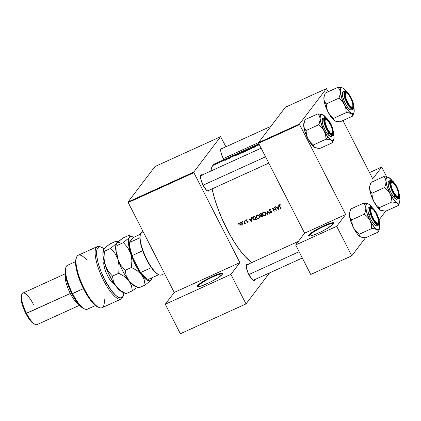<?xml version="1.0" encoding="UTF-8"?>
<svg xmlns="http://www.w3.org/2000/svg" width="421" height="421" viewBox="0 0 421 421"><rect width="100%" height="100%" fill="white"/><g stroke="black" fill="none" stroke-linecap="round" stroke-linejoin="round"><path stroke-width="0.63" d="M333.585 223.709A13.619 2.031 -27.1 0 0 322.502 227.066A13.619 2.031 -27.1 0 0 309.588 235.25L308.898 234.997A14.14 2.11 152.9 0 1 323.091 226.124A14.14 2.11 152.9 0 1 333.795 223.314A14.14 2.11 152.9 0 1 333.516 223.804L333.827 223.188L333 222.688L330.385 223.209L321.56 226.856L310.908 233.15L308.898 234.997L308.756 235.986L310.514 235.976L313.898 234.965L320.849 231.939L327.922 228.061L333.516 223.804A14.14 2.11 152.9 0 1 321.228 231.755A14.14 2.11 152.9 0 1 308.903 236.049A14.14 2.11 152.9 0 1 308.898 234.997L309.588 235.25A13.619 2.031 152.9 0 1 322.344 227.14A13.619 2.031 152.9 0 1 333.564 223.656A13.619 2.031 152.9 0 1 333.585 223.709M310.003 236.065L309.588 235.25L310.003 236.065M222.346 274.276A13.619 2.031 -27.1 0 0 211.268 277.634A13.619 2.031 -27.1 0 0 198.349 285.822L197.66 285.564A14.14 2.11 152.9 0 1 211.852 276.692A14.14 2.11 152.9 0 1 222.556 273.887A14.14 2.11 152.9 0 1 222.277 274.376L216.683 278.634L209.611 282.512L200.791 286.159L197.517 286.559L197.66 285.564L199.67 283.722L210.326 277.428L215.126 275.245L220.662 273.392L222.414 273.382L222.277 274.376A14.14 2.11 152.9 0 1 209.99 282.328A14.14 2.11 152.9 0 1 197.67 286.622A14.14 2.11 152.9 0 1 197.66 285.564L198.349 285.822A13.619 2.031 152.9 0 1 211.105 277.713A13.619 2.031 152.9 0 1 222.325 274.229A13.619 2.031 152.9 0 1 222.346 274.276M198.765 286.633L198.349 285.822L198.765 286.633M254.884 279.57A8.904 2.61 -114.4 0 1 254.621 280.144L254.068 279.944L254.621 280.144L253.637 280.439L252.195 279.497L248.837 274.639L246.522 268.414L246.227 265.956L246.601 264.467A8.904 2.61 -114.4 0 1 247.943 264.314M254.889 279.539L254.621 280.144A8.904 2.61 -114.4 0 1 253.389 280.354A8.904 2.61 -114.4 0 1 248.237 273.387A8.904 2.61 -114.4 0 1 246.374 264.925A8.904 2.61 -114.4 0 1 246.601 264.467L246.38 265.135A8.383 2.458 65.6 0 0 246.29 265.277A8.383 2.458 -114.4 0 1 246.38 265.135L247.022 264.167L248.258 264.493M209.158 190.218A8.904 2.61 -114.4 0 1 208.895 190.792L208.342 190.592L208.895 190.792L207.916 191.087L206.469 190.145L203.117 185.287L200.796 179.062L200.501 176.604L200.875 175.115A8.904 2.61 -114.4 0 1 202.222 174.962M209.163 190.187L208.895 190.792A8.904 2.61 -114.4 0 1 207.669 191.002A8.904 2.61 -114.4 0 1 202.512 184.035A8.904 2.61 -114.4 0 1 200.649 175.573A8.904 2.61 -114.4 0 1 200.875 175.115L200.654 175.783A8.383 2.458 65.6 0 0 200.564 175.925A8.383 2.458 -114.4 0 1 200.654 175.783L201.296 174.815L202.538 175.141M222.72 148.555L221.483 148.224L221.062 148.529A8.904 2.61 -114.4 0 0 220.836 148.981L220.836 148.981A8.904 2.61 -114.4 0 0 223.846 159.712L221.372 153.949L220.751 151.144L220.841 149.197A8.383 2.458 65.6 0 0 220.751 149.339A8.383 2.458 -114.4 0 1 220.841 149.197L221.062 148.529A8.904 2.61 -114.4 0 1 222.404 148.371M220.841 149.197A8.383 2.458 -114.4 0 1 221.146 148.945L270.866 126.342M208.206 190.539L207.506 190.855L208.206 190.539A8.383 2.458 -114.4 0 1 207.9 190.792A8.383 2.458 -114.4 0 1 207.343 190.834A8.383 2.458 65.6 0 0 208.206 190.539M200.654 175.783A8.383 2.458 -114.4 0 1 200.964 175.531L261.12 148.187M253.931 279.891L253.231 280.207L253.931 279.891A8.383 2.458 -114.4 0 1 253.621 280.144A8.383 2.458 -114.4 0 1 253.063 280.186A8.383 2.458 65.6 0 0 253.931 279.891M246.38 265.135A8.383 2.458 -114.4 0 1 246.685 264.883L298.373 241.386M224.593 160.164L232.36 156.586L231.782 156.98L232.734 156.717L232.513 157.012L231.766 157.028L232.36 156.586L230.208 157.565A55.519 16.266 65.6 0 0 229.703 158.328L229.413 158.454A55.519 16.266 -114.4 0 1 229.487 158.338L228.603 158.812L229.745 157.938A55.519 16.266 -114.4 0 1 229.919 157.696L226.798 159.117L227.345 159.164L225.951 160.043L224.967 160.248L226.124 159.422L212.831 165.464A55.519 16.266 65.6 0 0 210.8 171.058L211.868 167.126L212.831 165.464L224.488 160.164M232.513 157.012L232.734 156.717L232.134 156.97M232.082 156.833L232.566 156.544L232.082 156.833M232.634 156.512L234.708 155.523L232.639 156.512M235.502 155.917L234.708 155.523L237.733 154.144L235.544 155.902L237.733 154.144L239.77 153.218L235.018 155.381L237.423 154.286L235.018 155.381L235.207 155.754L234.708 155.523L235.502 155.917M239.612 153.291L240.759 152.765A55.519 16.266 65.6 0 0 240.086 153.833L237.781 154.633L239.612 153.291M243.633 151.46L258.352 144.771A55.519 16.266 65.6 0 0 257.678 145.834L257.968 145.708A55.519 16.266 -114.4 0 1 258.489 144.85L259.373 144.777L258.489 144.85A55.519 16.266 65.6 0 0 257.968 145.708L257.678 145.834A55.519 16.266 -114.4 0 1 258.352 144.771L255.047 146.366L254.968 146.676L255.905 146.429L254.889 147.129L254.21 147.287L255.589 146.624L254.579 146.719L255.273 146.171L252.995 147.208L253.668 147.66L252.821 147.424L250.927 148.908L252.953 147.224L250.016 148.56L250.763 148.602L248.974 149.818L247.406 150.176L248.932 149.05L247.143 149.865A55.519 16.266 65.6 0 0 246.469 150.934L244.975 151.449L245.501 150.992L245.122 150.934L246.28 150.26L240.759 152.765L244.459 151.313L243.406 152.27L241.312 153.17L241.138 152.881L242.285 152.092L241.065 152.976L241.791 153.049L244.422 151.449M255.647 146.05L254.947 146.682M212.1 188.882A55.519 16.266 65.6 0 0 251.784 262.567L245.175 256.584L239.891 250.2L234.534 242.438L229.303 233.602L222.135 219.067L218.073 209.069L214.768 199.275L212.1 188.882M276.581 207.521L278.028 206.864L277.981 205.611L278.297 205.469L278.46 209.353L275.271 206.843L275.581 206.706L276.581 207.521L275.581 206.706L275.271 206.843L278.46 209.353L278.297 205.469L277.981 205.611L278.028 206.864L276.581 207.521M269.177 210.689L269.424 209.416L270.777 209.484L270.74 209.874L269.65 209.716L269.372 210.363L271.54 211.358L271.703 212.379L271.05 212.773L270.198 212.542L270.35 212.231L271.277 212.31L271.445 211.737L269.177 210.689M266.925 210.642L269.987 213.205L269.682 213.342L267.293 211.31L267.556 214.31L267.246 214.447L266.925 210.642L267.246 214.447L267.556 214.31L267.293 211.31L269.682 213.342L269.987 213.205L266.925 210.642M256.931 215.084L258.452 214.989L259.52 215.868L259.72 217.362L258.962 218.31L257.342 218.462L256.31 217.657L256.084 216.073L256.931 215.084M253.742 216.631L254.731 216.184A55.519 16.266 65.6 0 0 256.405 219.378L254.758 220.009L253.637 219.751L252.779 218.604L252.905 217.247L253.742 216.631L252.753 217.557L252.695 218.257L253.637 219.751L254.689 220.015L256.405 219.378A55.519 16.266 -114.4 0 1 254.731 216.184L253.742 216.631M244.943 220.588L245.364 220.657L245.317 221.067L244.896 220.999L244.943 220.588M246.49 219.883L247.385 219.862L246.469 220.615L247.916 221.235L247.832 222.262L247.001 222.235L247.801 221.683L246.248 220.888L246.49 219.883M249.99 219.609L251.437 218.952L251.39 217.699L251.7 217.557L251.863 221.441L248.674 218.936L248.985 218.794L249.99 219.609L248.985 218.794L248.674 218.936L251.821 221.462L251.7 217.557L251.39 217.699L251.437 218.952L249.99 219.609M279.476 204.838L280.533 204.811L280.491 205.132L279.56 205.259L279.712 206.153A55.519 16.266 65.6 0 0 280.833 208.274L280.544 208.406A55.519 16.266 -114.4 0 1 279.407 206.253L279.118 205.437L279.476 204.838M243.885 221.109L244.175 220.983A55.519 16.266 65.6 0 0 245.396 223.325L245.106 223.451A55.519 16.266 -114.4 0 1 244.927 223.109L244.269 223.788L244.696 223.03L244.296 221.904A55.519 16.266 -114.4 0 1 243.885 221.109A55.519 16.266 65.6 0 0 244.296 221.904L244.685 223.13L244.269 223.788L244.927 223.109A55.519 16.266 65.6 0 0 245.106 223.451L245.396 223.325A55.519 16.266 -114.4 0 1 244.175 220.983L243.885 221.109M238.275 223.619L238.696 223.688L238.649 224.098L238.228 224.03L238.275 223.619M240.291 222.704L241.444 222.604L242.096 223.077L242.401 224.035L241.907 224.93L240.854 225.167L239.965 224.619L239.681 223.635L240.291 222.704M242.407 221.741L242.828 221.809L242.78 222.22L242.359 222.151L242.407 221.741M260.252 213.673L261.115 213.279A55.519 16.266 65.6 0 0 262.788 216.478L261.673 216.92L260.999 216.752L260.741 215.589L259.699 215.052L259.762 214.052L260.252 213.673L259.662 214.231L259.699 215.052L260.741 215.589L260.999 216.752L261.783 216.899L262.788 216.478A55.519 16.266 -114.4 0 1 261.115 213.279L260.252 213.673M263.314 212.179L264.835 212.084L265.746 212.737L266.167 214.11L265.493 215.31L263.72 215.563L262.693 214.752L262.462 213.173L263.314 212.179M274.492 207.2L274.776 207.069A55.519 16.266 65.6 0 0 276.455 210.263L272.961 208.742A55.519 16.266 65.6 0 0 274.287 211.247L273.997 211.379A55.519 16.266 -114.4 0 1 272.324 208.185L275.802 209.716A55.519 16.266 -114.4 0 1 274.492 207.2A55.519 16.266 65.6 0 0 275.802 209.716L272.324 208.185A55.519 16.266 65.6 0 0 273.997 211.379L274.287 211.247A55.519 16.266 -114.4 0 1 272.961 208.742L276.455 210.263A55.519 16.266 -114.4 0 1 274.776 207.069L274.492 207.2M258.42 144.74L259.178 144.392L258.42 144.74L259.31 144.645L258.42 144.74M214.863 163.795A55.519 16.266 65.6 0 0 212.831 165.464L214.878 163.785L258.868 143.787M372.722 178.846L342.889 120.559L372.722 178.846L381.679 167.048L386.704 176.867L381.679 167.048L372.722 178.846M328.148 91.752L326.375 88.615L299.499 124.016L258.473 142.666L285.343 107.271L326.375 88.615L299.499 124.016L299.631 124.611L258.605 143.266L304.609 233.171L345.641 214.515L299.631 124.611L345.641 214.515L336.684 226.319L351.782 255.826L310.751 274.476L351.782 255.826L365.496 237.76L351.782 255.826L336.684 226.319L295.653 244.969L310.751 274.476L295.653 244.969L304.609 233.171L295.653 244.969L336.684 226.319L345.641 214.515L304.609 233.171L258.605 143.266L299.631 124.611L299.499 124.016L258.473 142.666L258.605 143.266L258.473 142.666L285.343 107.271L326.375 88.615L328.148 91.752M239.87 262.604L193.865 172.694L128.216 202.543L174.226 292.448L239.87 262.604L230.913 274.403L246.017 303.909L180.367 333.753L246.017 303.909L269.556 272.903L246.017 303.909L230.913 274.403L165.269 304.246L180.367 333.753L165.269 304.246L230.913 274.403L239.87 262.604L174.226 292.448L165.269 304.246L174.226 292.448L128.216 202.543L193.865 172.694L239.87 262.604M381.379 210.579L385.757 211.21L398.524 205.406L385.678 211.168L379.016 219.951L385.683 211.168L380.679 210.295L379.558 209.19L379.253 207.716L392.019 201.917L397.092 202.833L398.219 203.932L398.524 205.406L399.713 201.927A14.172 4.152 -114.4 0 1 397.092 202.833L393.724 199.622L390.156 193.886L391.498 197.717L392.019 201.917L379.253 207.716L376.111 204.743L373.743 201.343A14.172 4.152 65.6 0 0 377.316 207.085L379.216 207.642L377.316 207.085L373.743 201.343L372.406 197.512L371.885 193.313L384.647 187.513L387.788 190.487L390.156 193.886L387.341 187.15L386.036 181.225L385.747 184.198L384.647 187.513L371.885 193.313L370.348 191.192L369.627 188.687L369.917 185.714L371.017 182.404L383.778 176.599L371.017 182.404L369.917 185.714L369.627 188.687L369.864 185.75M225.93 146.771L220.604 136.699L193.734 172.1L128.084 201.943L154.96 166.548L220.604 136.699L193.734 172.1L193.865 172.694L193.734 172.1L128.084 201.943L128.216 202.543L128.084 201.943L154.96 166.548L220.604 136.699L225.93 146.771M215.468 163.569L217.115 163.348M198.112 286.68A13.619 2.031 152.9 0 1 198.08 286.638A13.619 2.031 152.9 0 1 198.349 285.822A13.619 2.031 -27.1 0 0 198.112 286.68M235.476 155.902L235.26 155.486L235.476 155.902M235.649 155.681L235.339 155.523L235.539 155.902L235.339 155.523L236.481 155.002L235.697 155.77L236.481 155.002L235.339 155.523L235.649 155.681M232.445 156.891L232.071 156.844M229.703 158.328A55.519 16.266 -114.4 0 1 230.208 157.565L229.919 157.696A55.519 16.266 65.6 0 0 229.745 157.938L228.603 158.812L229.487 158.338A55.519 16.266 65.6 0 0 229.413 158.454L229.703 158.328M280.833 208.274A55.519 16.266 -114.4 0 1 279.712 206.153L279.723 205.127L280.491 205.132L280.533 204.811L279.57 204.785L279.118 205.437L279.407 206.253A55.519 16.266 65.6 0 0 280.544 208.406L280.833 208.274M280.754 208.127L280.544 208.406L280.754 208.127M279.618 205.974L279.407 206.253L279.618 205.974M279.57 204.785L279.244 205.043M279.597 205.206L279.539 204.801M280.223 204.727L279.954 205.074L280.223 204.727M280.044 204.706L279.723 205.127L280.044 204.706M279.481 205.606L279.723 205.127M279.981 204.701L279.565 205.253M279.565 204.685L279.639 205.311M225.398 159.838L224.982 160.29L225.482 160.227L227.414 159.085M226.798 159.117L226.124 159.422M225.277 160.138L227.124 159.212M240.086 153.833A55.519 16.266 -114.4 0 1 240.759 152.765L237.802 154.449L238.081 154.649L240.086 153.833M239.802 153.27L240.402 152.997A55.519 16.266 65.6 0 0 239.865 153.844L238.054 154.433L238.428 154.007L238.233 154.486L239.865 153.844A55.519 16.266 -114.4 0 1 240.402 152.997L239.807 153.27M239.044 153.633L238.428 154.007M244.143 151.455L242.512 152.755L241.349 152.849M241.344 152.981L244.138 151.576M245.175 151.476L246.469 150.934A55.519 16.266 -114.4 0 1 247.143 149.865L245.522 150.65L244.99 151.392M245.28 151.313L246.248 150.944A55.519 16.266 -114.4 0 1 246.453 150.586L246.453 150.586A55.519 16.266 65.6 0 0 246.248 150.944L245.28 151.26M245.343 150.923L246.785 150.097A55.519 16.266 65.6 0 0 246.522 150.476L246.522 150.476A55.519 16.266 -114.4 0 1 246.785 150.097L245.338 150.886M246.264 150.676L245.675 150.965M250.016 148.56L247.969 149.618L247.548 150.276L249.474 149.555L250.805 148.545M250.527 148.55L248.895 149.855L247.722 149.965M247.727 150.076L250.521 148.676M253.668 147.66L252.995 147.208L253.258 147.718L252.953 147.224L250.927 148.908L252.821 147.424L253.668 147.66M253.174 147.66L252.953 147.224L253.174 147.66M256.163 145.908L254.826 146.434L254.7 146.729L255.6 146.608L254.21 147.287L255.547 146.771L255.889 146.471L255.379 146.471M251.737 218.552L251.437 218.952L251.737 218.552M251.516 220.83L250.311 219.873L251.753 218.952L251.516 220.83L251.816 220.436L251.516 220.83L251.453 219.352L250.311 219.873L251.516 220.83M251.753 218.862L250.727 219.325L251.753 218.862M247.001 222.235L247.774 222.293L248.122 221.667L247.743 221.104L246.695 220.883L246.517 221.151L247.758 221.557L247.001 222.235M248.174 221.762L247.406 221.699M247.495 221.404L248.027 221.472L248.169 221.014M248.132 221.778L247.622 222.009M247.958 221.288L247.758 221.557L247.958 221.288M247.343 220.983L247.111 221.288L247.343 220.983M246.222 220.841L246.517 221.151L246.717 220.13L247.385 219.862L246.553 219.846L246.222 220.841M246.564 219.794L246.606 220.22L246.553 219.846L246.169 220.262M246.995 219.767L246.717 220.13L246.995 219.767M246.501 220.699L246.717 220.13M245.269 221.093L245.396 220.704L244.99 220.557L245.038 221.104L245.417 220.93M245.175 220.541L244.864 220.946L245.175 220.541M244.99 220.557L244.864 220.946M245.317 223.177L245.106 223.451L245.317 223.177M245.138 222.835L244.927 223.109L245.138 222.835M244.896 223.309L244.559 223.751L244.896 223.309M244.964 223.219L244.269 223.788L244.964 223.219M244.685 223.13L244.464 223.44M244.911 222.883L245.075 222.188M244.911 222.404L244.664 222.73L244.911 222.404M244.506 221.625L244.296 221.904L244.506 221.625M238.596 224.13L238.728 223.74L238.323 223.588L238.197 223.983L238.744 223.967M238.507 223.572L238.197 223.983L238.507 223.572M238.323 223.588L238.197 223.983M241.67 225.067L242.354 224.277L242.243 223.304L241.444 222.604L240.407 222.641L239.733 223.377L239.828 224.398L241.133 225.193L242.075 224.535L241.67 225.067M242.107 224.751L242.354 224.277M240.78 224.819L240.58 225.088L240.78 224.819M240.044 224.114L239.828 224.398L240.044 224.114M240.059 222.862L239.733 223.377M240.091 223.367L240.165 222.783M240.038 223.493L240.559 222.93L240.038 223.493L240.07 224.177L241.333 224.846L240.365 224.593L240.038 223.493L240.87 222.52L240.559 222.93L241.349 222.898L241.954 223.43L242.159 223.162L241.838 224.551M240.728 222.535L240.175 223.23M241.88 224.498L242.396 223.783M240.249 222.593L240.138 223.609M240.412 223.135L240.801 222.477M242.438 223.672L242.243 224.014M242.733 222.251L242.859 221.862L242.454 221.709L242.328 222.104L242.88 222.088M242.638 221.693L242.328 222.104L242.638 221.693M242.454 221.709L242.328 222.104M255.221 219.478L256.257 219.104L255.763 219.673L256.152 219.152L255.084 219.499M255.037 219.557L254.689 220.015L255.037 219.557M253.137 218.657L252.921 218.936L253.137 218.657M253.142 216.994L252.753 217.557M253.105 217.689L253.189 216.952M253.658 216.91L253.026 218.015L253.463 219.183L254.468 219.657L255.947 219.183A55.519 16.266 -114.4 0 1 254.616 216.641A55.519 16.266 65.6 0 0 255.947 219.183L254.226 219.63L253.21 218.809L253.026 218.015L253.379 217.304L254.826 216.368L253.379 217.304M253.2 216.931L253.105 217.357M259.625 217.594L258.799 218.388L259.452 217.878M259.373 217.973L259.783 216.652L259.104 215.363L257.72 214.868L256.347 215.563M256.431 215.457L256 216.789L256.678 218.089L258.084 218.573L258.799 218.388L259.194 217.873L258.699 218.031M256.41 216.189L256.584 215.315M259.383 217.236L259.483 215.81L259.278 216.084L258.368 215.31L257.194 215.368L257.563 214.884L256.405 216.199L257.194 215.368L258.368 215.31L259.278 216.084L259.383 217.236L258.615 218.073L256.884 217.841L256.405 216.199L257.457 214.899L256.878 215.515M259.168 217.631L259.483 217.204M258.483 218.052L259.641 217.578M256.5 215.526L256.415 216.247M262.009 216.41L262.641 216.205L262.167 216.757L262.557 216.241L262.062 216.405M260.957 216.136L260.731 216.436L260.957 216.136M261.136 215.905L261.152 215.047M261.004 213.379L259.925 214.594L260.231 215.178L261.046 215.178L260.741 215.589L261.425 215.02L260.341 215.231L259.989 214.92L260.046 214.289L260.857 213.452M259.931 214.747L259.699 215.052L259.931 214.747M260.952 215.984L261.325 216.562L262.325 216.283L261.441 216.578L261.015 216.299L261.067 215.694L261.788 215.263A55.519 16.266 65.6 0 0 262.325 216.283L262.536 216.005L262.325 216.283A55.519 16.266 -114.4 0 1 261.788 215.263L261.067 215.694M261.615 214.936L261.825 214.657L261.615 214.936A55.519 16.266 -114.4 0 1 260.994 213.742L261.204 213.463L260.994 213.742A55.519 16.266 65.6 0 0 261.615 214.936M260.588 213.926L260.994 213.742L260.588 213.926M261.099 215.147L261.088 215.799M265.756 215.068L266.161 213.752L265.488 212.463L264.104 211.968L262.815 212.558L262.383 213.889L263.062 215.184L264.467 215.668L265.835 214.973M264.862 215.152L265.467 214.826L263.809 215.236L262.888 214.463L262.962 212.41M265.062 215.136L263.662 215.184L262.82 214.321L262.788 213.3L263.578 212.468L262.846 213.163L263.841 212M265.767 214.331L265.283 212.705L263.578 212.468L263.946 211.979L263.578 212.468L264.751 212.41L265.662 213.179L265.867 212.91L265.467 214.826M265.551 214.726L266.167 213.8M262.878 212.626L262.799 213.342M263.262 212.616L263.862 211.984M266.23 213.558L265.867 214.305M267.535 214.073L267.246 214.447L267.535 214.073M270.924 209.584L269.593 209.326L269.087 209.858L269.13 210.611L269.687 211.095L271.445 211.737L271.192 212.352L270.35 212.231L270.198 212.542L270.856 212.773L271.603 212.505L271.724 211.595L269.693 210.747L269.408 209.995L270.924 209.584M270.082 209.232L269.761 209.653L270.082 209.232M269.408 209.995L269.761 209.653M271.603 212.505L271.777 212.237M271.298 212.258L271.798 212.142L271.334 212.694L271.724 212.179L271.34 212.263M270.408 212.258L270.198 212.542L270.408 212.258M271.645 211.474L271.445 211.737L271.645 211.474M271.213 211.163L271.013 211.426L271.213 211.163M270.635 211.016L270.419 211.3L270.635 211.016M269.361 210.305L269.13 210.611L269.361 210.305M269.593 209.326L269.087 209.858M269.824 209.447L269.477 209.884L269.477 209.384M269.503 209.311L269.503 209.974M274.208 211.105L273.997 211.379L274.208 211.105M276.013 209.437L275.802 209.716L276.013 209.437M278.334 206.464L278.028 206.864L278.334 206.464M278.113 208.742L276.907 207.779L278.349 206.864L278.113 208.742L278.413 208.348L278.113 208.742L278.044 207.264L276.907 207.779L278.113 208.742M278.344 206.769L277.318 207.237L278.344 206.769M227.003 159.127L225.282 160.048M243.933 151.455L241.365 152.823M250.316 148.555L247.748 149.923M242.028 224.209L241.701 223.109L240.559 222.93M256.405 216.199L256.436 217.225L257.142 218.015L258.331 218.167L259.089 217.731M369.512 172.578L381.679 167.048L369.512 172.578M309.346 236.113A13.619 2.031 152.9 0 1 309.319 236.065A13.619 2.031 152.9 0 1 309.588 235.25A13.619 2.031 -27.1 0 0 309.346 236.113M151.381 267.656A23.044 6.752 65.6 0 0 158.417 274.545A23.044 6.752 65.6 0 0 158.722 274.66A23.044 6.752 -114.4 0 1 151.381 267.656L146.64 259.752L142.73 250.753A23.044 6.752 65.6 0 0 151.381 267.656L140.893 272.424L139.835 271.456L132.389 256.905L132.247 255.521L142.73 250.753A23.044 6.752 -114.4 0 1 139.877 237.786A23.044 6.752 65.6 0 0 142.73 250.753L132.247 255.521A23.044 6.752 -114.4 0 1 129.389 242.554L133.21 237.528L140.367 234.271L133.21 237.528L129.2 242.412A22.523 6.599 65.6 0 0 132.389 256.905L129.942 248.843L129.342 245.348L129.389 242.554A23.044 6.752 65.6 0 0 132.247 255.521L132.389 256.905L139.835 271.456A22.523 6.599 65.6 0 0 147.313 279.044L143.208 275.776L139.835 271.456L140.893 272.424A23.044 6.752 65.6 0 0 148.266 279.439L158.733 274.681L148.266 279.439A23.044 6.752 -114.4 0 1 147.929 279.307A23.044 6.752 -114.4 0 1 140.893 272.424L151.381 267.656M162.295 274.255A23.571 6.904 -114.4 0 1 159.038 274.808A23.571 6.904 -114.4 0 1 145.392 256.368A23.571 6.904 -114.4 0 1 140.467 233.96L140.256 234.602A23.044 6.752 65.6 0 0 139.877 237.786L140.409 234.192M140.467 233.96A23.571 6.904 -114.4 0 1 141.061 232.76A23.571 6.904 65.6 0 0 146.171 258.036A23.571 6.904 65.6 0 0 161.432 274.966L164.553 273.545M143.187 231.792L141.061 232.76L143.187 231.792M143.056 231.534L141.924 232.05A23.571 6.904 65.6 0 0 141.061 232.76A23.571 6.904 -114.4 0 1 143.024 231.866M139.877 237.786L129.389 242.554L139.877 237.786M332.506 133.378A8.383 2.458 -114.4 0 1 331.901 134.415A8.383 2.458 -114.4 0 1 331.343 134.457A8.383 2.458 65.6 0 0 332.506 133.378A8.383 2.458 -114.4 0 1 331.901 134.415A8.383 2.458 -114.4 0 1 331.343 134.457A8.383 2.458 65.6 0 0 332.422 133.741L332.627 133.099A7.857 2.3 -114.4 0 1 327.327 128.637L327.064 128.8L327.327 128.637L330.285 132.925L331.559 133.757L332.427 133.499L332.758 132.183L332.495 130.015L330.453 124.521A7.857 2.3 -114.4 0 1 332.627 133.099M265.54 156.817L203.08 185.214L265.54 156.817M326.438 119.48A7.857 2.3 -114.4 0 1 330.453 124.521L327.491 120.238L326.217 119.406L325.349 119.664L325.023 120.98L325.28 123.148L327.327 128.637A7.857 2.3 -114.4 0 1 326.438 119.48L325.817 119.217A8.383 2.458 65.6 0 0 324.565 119.553A8.383 2.458 -114.4 0 1 324.965 119.159A8.383 2.458 -114.4 0 1 326.143 119.385A8.383 2.458 65.6 0 0 324.565 119.553A8.383 2.458 -114.4 0 1 324.965 119.159A8.383 2.458 -114.4 0 1 326.143 119.385M330.217 139.683L331.185 140.067A14.172 4.152 -114.4 0 1 327.817 136.862L326.107 139.088A16.266 4.768 65.6 0 0 326.186 139.193L329.038 139.419L331.185 140.067L332.306 141.172L332.611 142.64L319.849 148.445L316.924 148.176L314.082 147.029L313.345 144.956L326.112 139.151L330.217 139.683M328.417 120.643L328.17 120.964L328.417 120.643L329.275 121.853L331.637 126.358L333.248 132.205L333.095 134.046L332.306 134.757L330.995 134.22L329.359 132.52A8.904 2.61 -114.4 0 1 324.654 119.196A8.904 2.61 -114.4 0 1 328.417 120.643A8.904 2.61 -114.4 0 1 332.932 130.273A8.904 2.61 -114.4 0 1 331.669 134.625A8.904 2.61 -114.4 0 1 329.359 132.52L326.138 126.805L324.528 120.959L324.68 119.117L325.475 118.406L326.785 118.943L328.417 120.643M323.249 118.275L322.723 118.496L322.186 119.953L322.391 122.543L323.307 125.874L325.691 131.136L327.591 134.046L329.143 133.341L332.732 135.767A9.951 2.915 -114.4 0 1 329.143 133.341L327.591 134.046A9.951 2.915 65.6 0 0 331.185 136.467L332.732 135.767C334.374 137.841 333.848 126.368 328.354 120.085L328.38 120.153C330.58 122.664 332.322 126.837 333.606 132.668C333.064 136.136 331.659 136.251 329.401 133.01L329.143 133.341A9.951 2.915 -114.4 0 1 324.444 123.895A9.951 2.915 -114.4 0 1 324.496 117.643L323.728 120.222L324.975 125.495L329.143 133.341L329.401 133.01L331.937 135.304L333.095 135.209L333.606 132.668L332.527 128.068L331.085 124.616L328.38 120.153L326.612 118.312L325.843 117.854L324.68 117.948L324.17 120.495L325.249 125.095L326.691 128.547L329.401 133.01C327.201 130.499 325.454 126.326 324.17 120.495C324.717 117.027 326.117 116.912 328.38 120.153L328.354 120.08C326.117 117.654 324.833 116.843 324.496 117.643L322.949 118.348A9.951 2.915 65.6 0 0 322.896 124.6A9.951 2.915 65.6 0 0 327.591 134.046L330.211 136.42L331.411 136.32M315.471 147.813L314.082 147.029L313.424 144.998L310.203 141.977L307.835 138.583L306.493 134.746L305.972 130.552L318.739 124.748L321.881 127.726L324.249 131.12L325.586 134.957L326.112 139.151L313.345 144.956L308.914 140.367L307.025 136.925L304.53 130.221L303.741 124.474L305.104 119.638L317.871 113.833L319.407 115.959L320.128 118.464L320.107 119.917L318.739 124.748L305.972 130.552L303.957 127.247L303.678 124.769L303.957 122.99M333.574 133.604L334.042 137.514L333.764 139.293L333.027 140.261L331.885 140.356L329.585 138.856L327.817 136.862L323.439 129.463L320.56 121.216L320.128 118.464L320.37 115.528L321.628 114.401L322.949 114.749L326.438 118.122A14.172 4.152 -114.4 0 0 322.949 114.749L317.871 113.833L305.104 119.638L304.009 122.953L303.715 125.926A14.172 4.152 65.6 0 0 307.835 138.583L306.493 134.746L306.062 130.726L304.441 128.431L303.715 125.926A14.172 4.152 65.6 0 1 303.915 123.116L304.483 121.374M314.771 147.529A14.172 4.152 65.6 0 0 315.076 147.676A14.172 4.152 65.6 0 0 315.092 147.682L313.177 146.319L311.403 144.324L307.835 138.583A14.172 4.152 65.6 0 0 314.771 147.529L319.849 148.445L332.611 142.64L333.806 139.162A14.172 4.152 -114.4 0 1 331.185 140.067L332.306 141.172L332.532 142.598A16.266 4.768 65.6 0 0 332.601 142.514L333.237 140.909M321.997 114.37L317.95 113.875A16.266 4.768 65.6 0 0 317.881 113.965L319.407 115.959L320.128 118.464A14.172 4.152 -114.4 0 1 322.644 114.601A14.172 4.152 -114.4 0 1 322.949 114.749M318.729 124.616A16.266 4.768 65.6 0 0 318.829 124.921L321.881 127.726L324.249 131.12A14.172 4.152 -114.4 0 1 320.128 118.464L319.839 121.437L318.829 124.921A16.266 4.768 -114.4 0 1 318.729 124.616M326.022 138.977A16.266 4.768 65.6 0 0 326.107 139.088L327.817 136.862A14.172 4.152 -114.4 0 1 324.249 131.12L325.586 134.957L326.186 139.193A16.266 4.768 -114.4 0 1 326.107 139.088A16.266 4.768 -114.4 0 1 326.022 138.977M333.653 133.989A14.172 4.152 -114.4 0 1 334 136.357A14.172 4.152 -114.4 0 1 333.806 139.162M334 136.357L333.758 135.025M343.357 102.75L344.431 104.534A14.172 4.152 -114.4 0 1 341.62 97.798L338.963 98.182A16.266 4.768 65.6 0 0 339.01 98.33L342.068 101.135L344.431 104.534L345.773 108.365L346.294 112.565L333.532 118.364L330.39 115.391L328.022 111.991L327.222 110.118L326.159 103.961L338.926 98.161L343.357 102.75M346.33 92.799A8.383 2.458 65.6 0 0 344.752 92.962A8.383 2.458 -114.4 0 1 345.152 92.567A8.383 2.458 -114.4 0 1 346.33 92.799A8.383 2.458 -114.4 0 0 345.152 92.567A8.383 2.458 -114.4 0 0 344.752 92.962A8.383 2.458 65.6 0 1 346.004 92.625L346.62 92.894A7.857 2.3 -114.4 0 1 350.635 97.935A7.857 2.3 -114.4 0 1 352.814 106.508A7.857 2.3 -114.4 0 1 347.514 102.05L347.246 102.214L347.514 102.05L345.809 97.861L345.262 95.383L345.299 93.609L345.909 92.809L347.678 93.646L349.914 96.625L351.298 99.324L352.682 103.424L352.851 106.371L352.614 106.908L351.745 107.171L349.74 105.545L347.514 102.05A7.857 2.3 -114.4 0 1 346.62 92.894M352.614 101.893L352.282 101.94L352.614 101.893L353.051 103.408L353.408 106.96L352.819 108.065L351.661 107.944L350.109 106.613L348.404 104.271L345.536 98.093A8.904 2.61 -114.4 0 1 344.841 92.604A8.904 2.61 -114.4 0 1 348.267 93.636A8.904 2.61 -114.4 0 1 352.614 101.893A8.904 2.61 -114.4 0 1 351.856 108.039A8.904 2.61 -114.4 0 1 345.536 98.093L344.741 93.025L345.331 91.915L346.488 92.036L348.035 93.367L349.746 95.709L352.614 101.893M343.641 91.689L343.062 91.794L342.41 93.036L342.489 95.456L343.294 98.698L344.846 97.993L348.109 104.992L352.919 109.176A9.951 2.915 -114.4 0 1 344.846 97.993L343.294 98.698A9.951 2.915 65.6 0 0 351.372 109.881L352.919 109.176C353.993 109.523 353.998 107.155 352.93 102.077L352.903 102.045C354.445 106.234 354.103 108.418 351.877 108.602C348.562 105.445 346.351 101.887 345.246 97.935L344.846 97.993A9.951 2.915 -114.4 0 1 344.683 91.057L344.846 97.993L345.246 97.935L348.346 104.624L350.198 107.16L351.877 108.602L353.13 108.734L353.814 106.481L353.377 103.687L351.54 98.598L349.804 95.356L347.072 91.946L345.578 91.146L344.615 91.694L344.383 92.452L344.462 94.799L345.246 97.935C343.704 93.751 344.046 91.562 346.272 91.383C349.588 94.541 351.798 98.093 352.903 102.045L352.924 102.114M335.658 121.227L340.031 121.858L352.798 116.054L340.031 121.858L337.095 121.585L334.958 120.943L332.49 118.822L328.022 111.991L326.68 108.16L326.249 104.134L324.633 101.85L323.902 99.335L324.191 96.372L325.291 93.052L338.058 87.247L339.584 89.357L340.315 91.873L340.026 94.836L338.926 98.161L326.159 103.961L324.149 100.672L323.865 98.177L324.144 96.398M343.825 88.663L346.625 91.536A14.172 4.152 -114.4 0 0 343.131 88.163L338.058 87.247L325.291 93.052L324.191 96.372L323.902 99.335A14.172 4.152 65.6 0 0 328.022 111.991L325.207 105.261L323.902 99.335A14.172 4.152 65.6 0 1 324.096 96.53L324.665 94.788M352.798 116.054L353.993 112.575A14.172 4.152 -114.4 0 1 351.372 113.481L352.493 114.586L352.787 115.922A16.266 4.768 -114.4 0 1 352.719 116.012L352.798 116.054M353.756 107.018L354.145 111.907L353.635 113.296L352.072 113.765L348.898 111.36L345.288 106.129L342.205 99.477L340.315 91.873L340.357 89.731L340.868 88.347L341.815 87.81L343.131 88.163A14.172 4.152 -114.4 0 0 342.826 88.015A14.172 4.152 -114.4 0 0 340.315 91.873L340.026 94.836L338.916 98.03A16.266 4.768 65.6 0 0 338.963 98.182L341.62 97.798A14.172 4.152 -114.4 0 1 340.315 91.873L339.584 89.357L338.068 87.379A16.266 4.768 -114.4 0 1 338.137 87.289A16.266 4.768 65.6 0 0 338.068 87.379L342.168 87.779M334.958 120.943A14.172 4.152 65.6 0 0 335.263 121.09L333.832 119.832L333.443 118.196L330.39 115.391L328.022 111.991A14.172 4.152 65.6 0 0 334.958 120.943L333.832 119.832L333.532 118.364L346.294 112.565L351.372 113.481A14.172 4.152 -114.4 0 1 344.431 104.534L345.773 108.365L346.204 112.391A16.266 4.768 65.6 0 0 346.372 112.607L349.235 112.833L351.372 113.481L352.493 114.586L352.719 116.012A16.266 4.768 65.6 0 0 352.787 115.922L353.424 114.317M352.93 102.077L348.693 93.699C346.325 91.104 344.988 90.22 344.683 91.057L343.131 91.762A9.951 2.915 65.6 0 0 343.294 98.698L345.567 103.992L347.457 107.034L350.146 109.713L351.435 109.844M352.693 106.792A8.383 2.458 -114.4 0 1 352.088 107.829A8.383 2.458 -114.4 0 1 351.53 107.871A8.383 2.458 65.6 0 0 352.693 106.792A8.383 2.458 -114.4 0 1 352.088 107.829A8.383 2.458 -114.4 0 1 351.53 107.871A8.383 2.458 65.6 0 0 352.603 107.15L352.814 106.508M353.84 107.397A14.172 4.152 -114.4 0 1 354.187 109.765L354.187 109.765A14.172 4.152 -114.4 0 1 353.993 112.575M338.926 98.161L339.01 98.33A16.266 4.768 -114.4 0 1 338.963 98.182A16.266 4.768 -114.4 0 1 338.916 98.03L338.926 98.161M258.526 142.593L223.262 158.628L258.526 142.593M361.197 237.17L365.57 237.797L378.337 231.992L365.57 237.797L360.497 236.881L359.371 235.776L358.981 234.134L355.929 231.329L353.561 227.935L352.219 224.098L351.788 220.078L350.172 217.794L349.441 215.278A14.172 4.152 65.6 0 0 350.746 221.199L351.719 219.946L350.746 221.199L349.441 215.278L349.73 212.316L350.83 208.99L363.597 203.185L365.123 205.301L365.854 207.816L365.565 210.774L364.465 214.1L367.601 217.078L369.97 220.472L371.311 224.309L371.832 228.503L376.911 229.419L378.032 230.529L378.337 231.992L379.531 228.514A14.172 4.152 -114.4 0 1 376.911 229.419L374.437 227.298L370.827 222.072L367.743 215.415L366.286 210.568L365.812 206.658L366.091 204.88L366.828 203.911L367.97 203.817L369.443 204.606L372.164 207.474A14.172 4.152 -114.4 0 0 368.67 204.101L363.597 203.185L350.83 208.99L349.73 212.316L349.441 215.278L349.683 212.342M378.232 222.73A8.383 2.458 -114.4 0 1 377.626 223.767A8.383 2.458 -114.4 0 1 377.069 223.809A8.383 2.458 65.6 0 0 378.232 222.73A8.383 2.458 -114.4 0 1 377.626 223.767A8.383 2.458 -114.4 0 1 377.069 223.809A8.383 2.458 65.6 0 0 378.142 223.093L378.353 222.451A7.857 2.3 -114.4 0 1 373.048 217.989A7.857 2.3 -114.4 0 1 372.159 208.832A7.857 2.3 -114.4 0 1 376.174 213.873L378.221 219.367L378.39 222.314L377.779 223.119L376.011 222.277L373.769 219.299L371.817 215.189L370.801 211.326L371.075 209.016L371.448 208.748L372.538 209.037L373.948 210.379L376.174 213.873A7.857 2.3 -114.4 0 1 378.353 222.451M378.153 217.831A8.904 2.61 -114.4 0 1 377.395 223.977A8.904 2.61 -114.4 0 1 371.075 214.031L370.233 209.937L370.496 208.263L370.869 207.858L372.027 207.979L374.427 210.374L376.89 214.642L378.153 217.831L378.995 221.93L378.358 224.009L377.2 223.888L374.801 221.493L373.106 218.773L371.075 214.031A8.904 2.61 -114.4 0 1 370.375 208.548A8.904 2.61 -114.4 0 1 373.806 209.579A8.904 2.61 -114.4 0 1 378.153 217.831L377.821 217.878L378.153 217.831M369.18 207.627L368.186 208.19L367.949 208.974L368.028 211.4L368.833 214.642A9.951 2.915 65.6 0 1 368.67 207.7L370.222 206.995L370.385 213.936L370.785 213.879C369.238 209.69 369.585 207.506 371.811 207.321C375.127 210.479 377.337 214.036 378.442 217.989L376.242 212.858L374.411 209.916L371.811 207.321L370.559 207.19L369.87 209.442L370.312 212.237L372.148 217.331L374.816 221.951L377.416 224.54L378.105 224.777L379.068 224.235L379.353 222.425L378.442 217.989C379.984 222.177 379.642 224.361 377.416 224.54C374.101 221.383 371.89 217.831 370.785 213.879L370.385 213.936A9.951 2.915 -114.4 0 1 370.222 206.995C369.749 205.169 376.306 209.926 378.468 218.015C379.537 223.098 379.531 225.467 378.458 225.119A9.951 2.915 -114.4 0 1 370.385 213.936L368.833 214.642L370.385 213.936L373.648 220.936L378.458 225.119L376.906 225.819A9.951 2.915 65.6 0 1 368.833 214.642L371.106 219.936L372.995 222.972L374.853 225.067L375.685 225.651L376.974 225.788M379.705 227.166L379.726 225.709L379.684 227.85L378.747 229.613L376.911 229.419A14.172 4.152 -114.4 0 1 369.97 220.472A14.172 4.152 -114.4 0 1 365.854 207.816L365.565 210.774L364.454 213.968A16.266 4.768 65.6 0 0 364.549 214.273L367.601 217.078L369.97 220.472L371.311 224.309L371.743 228.329A16.266 4.768 65.6 0 0 371.911 228.545L374.774 228.777L376.911 229.419L378.032 230.529L378.258 231.95A16.266 4.768 65.6 0 0 378.326 231.866L378.963 230.261M360.497 236.881A14.172 4.152 65.6 0 0 360.802 237.028L358.897 235.671L357.129 233.676L353.561 227.935A14.172 4.152 65.6 0 0 360.497 236.881L359.371 235.776L359.066 234.308L371.832 228.503L359.066 234.308L354.635 229.719L352.751 226.277L350.746 221.199A14.172 4.152 65.6 0 0 353.561 227.935L352.219 224.098L351.698 219.904L364.465 214.1L351.698 219.904L350.172 217.794L349.441 215.278A14.172 4.152 65.6 0 1 349.635 212.468L350.204 210.732M369.364 204.606L368.67 204.101A14.172 4.152 -114.4 0 0 368.364 203.953A14.172 4.152 -114.4 0 0 365.854 207.816L365.123 205.301L363.607 203.317A16.266 4.768 -114.4 0 1 363.676 203.227L363.607 203.317A16.266 4.768 65.6 0 1 363.676 203.227L367.707 203.717M379.295 222.956L379.726 225.709A14.172 4.152 -114.4 0 1 379.531 228.514M372.159 208.832L371.543 208.569A8.383 2.458 65.6 0 0 370.291 208.905A8.383 2.458 -114.4 0 1 370.69 208.511A8.383 2.458 -114.4 0 1 371.869 208.737A8.383 2.458 65.6 0 0 370.291 208.905A8.383 2.458 -114.4 0 1 370.69 208.511A8.383 2.458 -114.4 0 1 371.869 208.737M364.465 214.1L364.549 214.273A16.266 4.768 -114.4 0 1 364.454 213.968L364.465 214.1M379.726 225.709L379.726 225.703A14.172 4.152 -114.4 0 0 379.379 223.34M372.785 218.152L373.048 217.989L372.785 218.152M248.8 274.566L299.094 251.7L248.8 274.566M388.857 177.515L388.857 177.515A14.172 4.152 -114.4 0 1 392.225 180.72L392.351 180.888A14.172 4.152 -114.4 0 0 392.225 180.72L388.857 177.515L383.778 176.599L385.315 178.72L386.036 181.225L386.078 179.083L386.594 177.699L387.536 177.162L388.857 177.515A14.172 4.152 -114.4 0 0 388.551 177.367L388.536 177.362M398.413 196.144A8.383 2.458 -114.4 0 1 397.808 197.181A8.383 2.458 -114.4 0 1 397.25 197.223A8.383 2.458 65.6 0 0 398.413 196.144A8.383 2.458 -114.4 0 1 397.808 197.181A8.383 2.458 -114.4 0 1 397.25 197.223A8.383 2.458 65.6 0 0 398.329 196.502L398.534 195.86A7.857 2.3 -114.4 0 1 393.235 191.402A7.857 2.3 -114.4 0 1 392.346 182.246A7.857 2.3 -114.4 0 1 396.361 187.287L394.887 184.798L392.725 182.451L392.125 182.167L391.262 182.43L390.988 184.735L391.998 188.597L393.956 192.713L396.198 195.691L397.966 196.528L398.571 195.723L398.608 193.949L397.598 190.087L396.361 187.287A7.857 2.3 -114.4 0 1 398.534 195.86M394.324 183.403A8.904 2.61 -114.4 0 1 398.84 193.034A8.904 2.61 -114.4 0 1 397.577 197.391A8.904 2.61 -114.4 0 1 395.272 195.281L392.767 191.16L390.951 186.424L390.43 182.672L390.588 181.877L391.383 181.167L392.693 181.704L395.187 184.614L396.829 187.529L398.645 192.265L399.166 196.018L398.687 197.317L397.613 197.407L395.272 195.281A8.904 2.61 -114.4 0 1 390.562 181.956A8.904 2.61 -114.4 0 1 394.324 183.403L394.077 183.724L394.324 183.403M389.157 181.035L388.63 181.262L388.094 182.714L388.678 186.908L390.709 192.202L393.503 196.812A9.951 2.915 65.6 0 1 388.804 187.361A9.951 2.915 65.6 0 1 388.857 181.114L390.404 180.409L389.641 182.982L390.883 188.255L395.051 196.107L395.308 195.77C393.109 193.26 391.367 189.087 390.083 183.261C390.625 179.788 392.03 179.672 394.288 182.914L391.751 180.62L390.593 180.714L390.072 182.119L390.635 186.182L391.825 189.587L394.377 194.46L397.077 197.612L398.498 198.191L399.003 197.975L399.524 196.565L398.961 192.508L396.992 187.382L394.288 182.914C396.487 185.429 398.229 189.597 399.513 195.428C398.971 198.901 397.566 199.012 395.308 195.77L395.051 196.107A9.951 2.915 -114.4 0 1 390.356 186.656A9.951 2.915 -114.4 0 1 390.404 180.409L391.383 180.377C392.267 181.146 390.667 179.036 394.261 182.846C399.755 189.134 400.287 200.601 398.645 198.528A9.951 2.915 -114.4 0 1 395.051 196.107L393.503 196.812L395.051 196.107L398.645 198.528L397.092 199.233A9.951 2.915 65.6 0 1 393.503 196.812L396.119 199.18L397.319 199.086M399.482 196.37L399.913 199.117L399.671 202.054L398.934 203.022L397.092 202.833A14.172 4.152 -114.4 0 1 390.156 193.886L391.498 197.717L391.93 201.743A16.266 4.768 65.6 0 0 392.098 201.959L394.945 202.185L397.092 202.833L398.219 203.932L398.445 205.364A16.266 4.768 65.6 0 0 398.513 205.274L399.145 203.675M380.679 210.295A14.172 4.152 65.6 0 0 380.984 210.442A14.172 4.152 65.6 0 0 381 210.447L379.084 209.079L377.316 207.085A14.172 4.152 65.6 0 0 380.679 210.295L379.558 209.19L379.332 207.758L376.111 204.743L373.743 201.343L370.933 194.613L369.627 188.687A14.172 4.152 65.6 0 0 373.743 201.343L372.406 197.512L371.875 193.186L370.348 191.192L369.627 188.687A14.172 4.152 65.6 0 1 369.822 185.882L370.391 184.14M392.346 182.246L391.725 181.977A8.383 2.458 65.6 0 0 390.478 182.314A8.383 2.458 -114.4 0 1 390.872 181.919A8.383 2.458 -114.4 0 1 392.051 182.151A8.383 2.458 65.6 0 0 390.478 182.314A8.383 2.458 -114.4 0 1 390.872 181.919A8.383 2.458 -114.4 0 1 392.051 182.151M399.892 200.564L399.913 199.117A14.172 4.152 -114.4 0 1 399.713 201.927M399.561 196.749A14.172 4.152 -114.4 0 1 399.913 199.117L399.666 197.791M387.904 177.136L383.857 176.641A16.266 4.768 65.6 0 0 383.789 176.731L385.315 178.72L386.036 181.225A14.172 4.152 -114.4 0 1 388.551 177.367M384.647 187.513L384.736 187.682A16.266 4.768 -114.4 0 1 384.636 187.382L384.647 187.513M384.636 187.382A16.266 4.768 65.6 0 0 384.736 187.682L387.788 190.487L390.156 193.886A14.172 4.152 -114.4 0 1 386.036 181.225L385.747 184.198L384.636 187.382M392.972 191.566L393.235 191.402L392.972 191.566M123.169 295.989A28.807 8.441 -114.4 0 1 121.201 299.01A28.807 8.441 -114.4 0 1 103.55 280.328A28.807 8.441 65.6 0 0 122.985 296.673L123.395 295.395A27.76 8.136 -114.4 0 1 104.671 279.639L103.55 280.328A28.807 8.441 -114.4 0 1 97.356 246.559A28.807 8.441 -114.4 0 1 100.924 247.059A28.807 8.441 65.6 0 0 100.287 246.748A28.807 8.441 65.6 0 0 103.55 280.328L104.671 279.639L100.903 271.298L98.146 263.072L96.698 255.852L96.525 252.879L96.719 250.437L97.288 248.59L98.204 247.401L99.451 246.89L100.993 247.08L104.055 248.89A27.76 8.136 -114.4 0 0 101.524 247.28A27.76 8.136 -114.4 0 0 104.671 279.639L111.302 290.411L115.67 295.289L117.659 296.816L119.448 297.673L120.98 297.842L122.216 297.305L123.121 296.095L123.837 292.742A27.76 8.136 -114.4 0 1 123.395 295.395M75.569 261.641L67.397 265.356A24.092 7.062 65.6 0 0 72.575 293.6A24.092 7.062 -114.4 0 1 65.908 267.309L65.492 268.593A23.044 6.752 65.6 0 0 71.875 293.742L83.442 288.664L72.575 293.6A24.092 7.062 65.6 0 0 87.336 309.225L95.514 305.509M21.734 294.511L21.318 295.795A16.235 4.757 65.6 0 0 25.813 313.513L70.281 293.479A17.287 5.063 -114.4 0 1 65.387 275.013A17.287 5.063 65.6 0 0 70.281 293.479L26.518 313.377A17.287 5.063 -114.4 0 1 21.734 294.511A17.287 5.063 -114.4 0 1 33.391 304.32M71.038 292.058A16.235 4.757 -114.4 0 1 69.612 288.927A16.235 4.757 65.6 0 0 71.038 292.058M65.234 273.818L22.802 293.111A17.287 5.063 65.6 0 0 26.518 313.377A17.287 5.063 65.6 0 0 37.106 324.58L79.543 305.288M97.356 246.559L78.211 255.263A28.807 8.441 65.6 0 0 82.448 284.98A28.807 8.441 65.6 0 0 102.056 307.714L121.201 299.01M104.003 297.621A28.807 8.441 -114.4 0 1 99.124 307.525A28.807 8.441 -114.4 0 1 82.448 284.98A28.807 8.441 -114.4 0 1 76.427 257.594L76.017 258.878A27.76 8.136 65.6 0 0 81.816 285.27A27.76 8.136 65.6 0 0 97.888 306.988L94.867 304.967L90.436 300.089L85.873 293.163L81.685 284.98L78.343 276.45L76.217 268.53L75.575 263.53L76.069 258.726M104.292 260.841L103.745 263.03L103.84 264.693L104.75 268.819L106.487 273.487L108.786 277.981L111.302 281.623L114.644 284.333M84.247 308.746A23.044 6.752 65.6 0 1 83.653 308.535L84.889 309.067A24.092 7.062 -114.4 0 1 72.575 293.6L71.875 293.742A23.044 6.752 65.6 0 0 83.653 308.535L80.553 306.32L77.306 302.594L73.985 297.584L69.933 289.669L66.876 281.454L65.523 275.855L65.113 271.277L65.676 268.109M114.165 283.791A12.046 3.531 -114.4 0 1 113.612 283.833A12.046 3.531 65.6 0 0 114.165 283.791M103.803 262.251A12.046 3.531 -114.4 0 1 103.855 262.178L104.092 261.452L103.855 262.178A12.046 3.531 65.6 0 0 103.803 262.251M113.702 283.843L114.086 283.67L113.702 283.843M78.743 304.388A17.287 5.063 -114.4 0 1 70.281 293.479A17.287 5.063 65.6 0 0 78.743 304.388M34.564 324.091L31.933 322.375L29.644 319.75L26.544 314.892L24.45 310.645L22.297 304.857L21.339 300.91L21.05 297.684L21.45 295.453M35.348 324.465A17.287 5.063 -114.4 0 1 26.518 313.377L25.813 313.513A16.235 4.757 65.6 0 0 34.112 323.933L35.348 324.465M76.427 257.594A28.807 8.441 -114.4 0 1 87.094 260.431M114.512 284.291A13.093 3.836 -114.4 0 1 114.28 284.201A13.093 3.836 -114.4 0 1 106.697 273.955A13.093 3.836 -114.4 0 1 103.961 261.509A13.093 3.836 -114.4 0 1 104.05 261.278M110.281 280.291L111.623 279.681L110.281 280.291M136.357 286.612L136.357 286.612A24.092 7.062 -114.4 0 1 128.794 280.565A24.092 7.062 -114.4 0 1 117.938 259.357L119.111 266.146L118.738 273.255L124.384 276.46L128.794 280.565L126.195 275.629L125.226 270.308L120.943 265.362L117.938 259.357L116.764 252.563L117.138 245.454L116.149 244.754L116.175 244.133L116.054 244.512A24.092 7.062 65.6 0 0 117.938 259.357A24.092 7.062 65.6 0 0 128.794 280.565L133.199 284.67L138.846 287.869L133.199 284.67L130.799 282.744L128.794 280.565L126.195 275.629L125.226 270.308L131.505 267.451L137.151 270.656L141.556 274.76A24.092 7.062 -114.4 0 1 130.705 253.553L131.878 260.341L131.505 267.451L125.226 270.308L120.943 265.362L117.938 259.357L116.764 252.563L117.138 245.454L123.416 242.601L127.7 247.548L130.705 253.553A24.092 7.062 -114.4 0 1 129.426 237.481L123.416 242.601L117.138 245.454L116.149 244.754L116.664 243.285L117.612 242.238L122.674 238.165L128.947 235.313L129.942 236.013L129.426 237.481A24.092 7.062 -114.4 0 1 132.757 236.918A24.092 7.062 -114.4 0 1 133.599 237.349L132.089 236.681L130.147 236.839L123.416 242.601L127.7 247.548L130.705 253.553L131.878 260.341L131.505 267.451L137.151 270.656L141.556 274.76L144.156 279.697L145.124 285.017L150.165 280.965L151.744 278.67A24.092 7.062 -114.4 0 1 151.134 279.897A24.092 7.062 -114.4 0 1 141.556 274.76L144.156 279.697L145.124 285.017L138.846 287.869L145.124 285.017L150.165 280.965L151.618 279.06M128.947 235.313L129.594 235.586L128.947 235.313L122.674 238.165L110.655 248.406L114.938 253.347L117.938 259.357A24.092 7.062 -114.4 0 1 116.133 244.275L116.133 244.275M116.175 244.133L116.664 243.285L110.655 248.406L114.938 253.347L117.938 259.357L119.111 266.146L118.738 273.255L124.384 276.46L128.794 280.565A24.092 7.062 65.6 0 0 135.036 286.269L138.477 287.743M151.965 277.755A24.092 7.062 -114.4 0 1 151.744 278.67M129.594 235.586L129.915 236.634L128.894 238.486L128.421 241.512L129.221 248.158L131.699 256.405L135.488 264.998L141.556 274.76L145.971 279.36L147.282 280.212L149.523 280.807L151.134 279.897L152.002 277.544M122.29 292.079L120.443 290.964L117.554 288.217L112.933 281.881L107.313 270.903L104.361 261.836L104.003 258.368L104.376 251.258L103.382 250.553L103.592 249.542L106.218 246.806L109.907 243.97L116.185 241.117L117.18 241.817L116.664 243.285A24.092 7.062 -114.4 0 1 119.996 242.717M125.711 293.548L122.274 292.069A24.092 7.062 65.6 0 1 116.028 286.364L113.428 281.428L112.465 276.108L118.738 273.255L112.465 276.108L108.176 271.161L105.176 265.156A24.092 7.062 65.6 0 0 116.028 286.364L120.432 290.469L126.079 293.674L132.357 290.822L131.394 285.501L130.336 282.965L128.794 280.565L131.394 285.501L132.357 290.822L126.079 293.674L120.432 290.469L116.98 287.49L115.191 285.18L113.428 281.428L112.465 276.108L108.176 271.161L105.176 265.156A24.092 7.062 65.6 0 1 103.287 250.316L104.845 248.037L109.907 243.97L116.185 241.117L117.18 241.817L116.664 243.285M136.025 288.001L134.32 289.359L136.025 288.001M132.357 290.822L134.32 289.359L132.357 290.822M103.408 249.937L103.382 250.553L104.376 251.258L110.655 248.406L104.376 251.258L104.003 258.368L105.176 265.156L103.687 259.762L102.956 255.084L103.366 250.095M103.898 249.09L104.613 248.448M116.185 241.117L116.833 241.391M247.732 221.92L248.143 221.383M246.543 220.267L246.959 219.72M244.596 223.335L245.001 222.798M261.062 215.705L261.473 215.168M260.052 214.284L260.467 213.736M271.408 212.184L271.808 211.663M158.417 274.545L159.038 274.808M147.929 279.307L147.313 279.044M207.9 190.792L268.761 163.122M302.32 258.005L253.274 280.302M97.888 306.988L99.124 307.525M100.287 246.748L101.524 247.28M104.34 262.372L103.766 262.636M132.757 236.918L129.321 235.439M118.001 241.865L116.554 241.244M113.875 283.354L113.302 283.612"/></g></svg>
